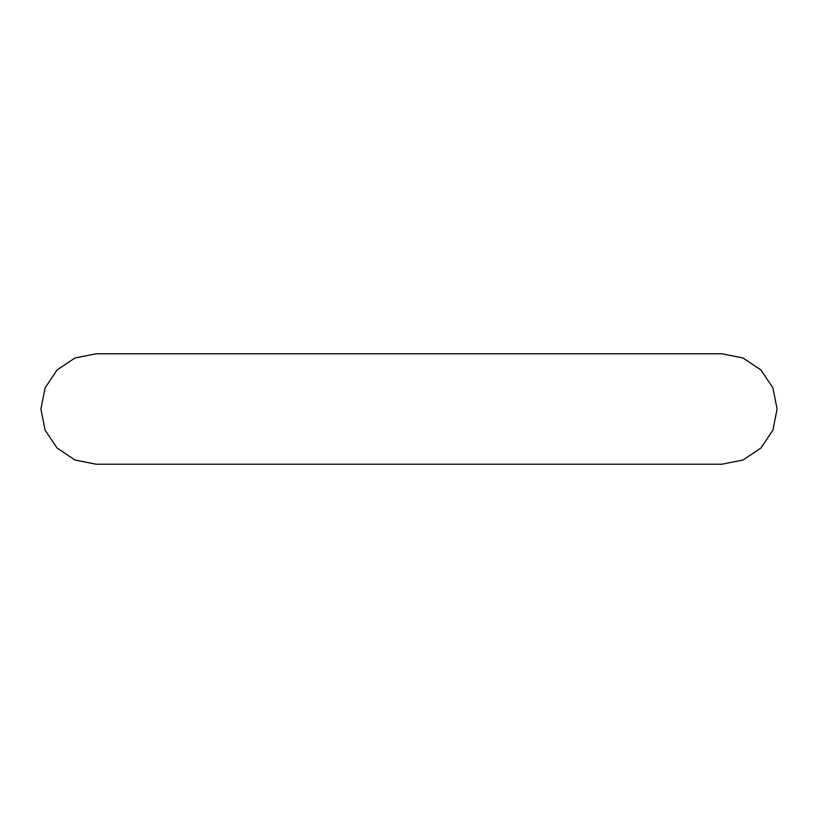 <?xml version="1.0" encoding="UTF-8"?>
<svg xmlns="http://www.w3.org/2000/svg" width="818" height="818" viewBox="0 0 818 818"><rect width="100%" height="100%" fill="white"/><g stroke="black" fill="none" stroke-linecap="round" stroke-linejoin="round"><path stroke-width="1.23" d="M96.115 464.215L74.99 460.013L57.076 448.039L45.102 430.125L40.9 409L45.102 387.875L57.076 369.961L74.99 357.987L96.115 353.785L721.885 353.785L743.01 357.987L760.924 369.961L772.898 387.875L777.1 409L772.898 430.125L760.924 448.039L743.01 460.013L721.885 464.215L96.115 464.215"/></g></svg>
